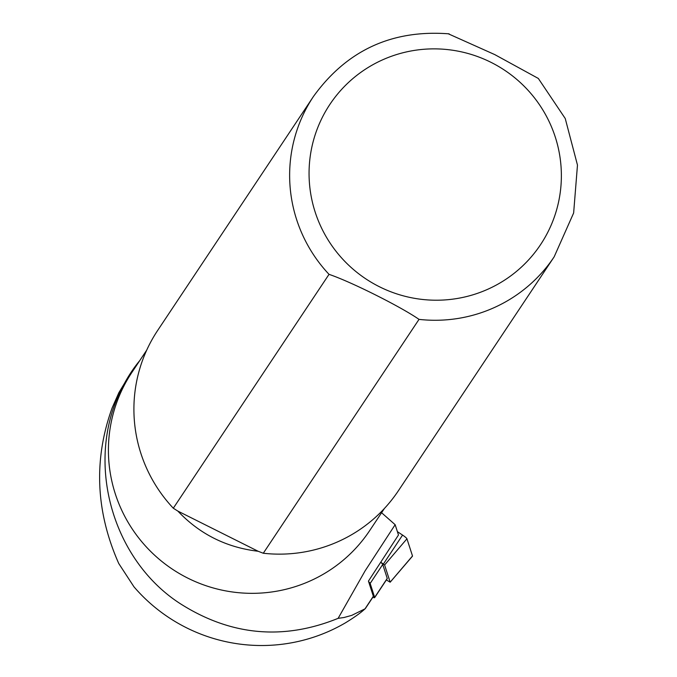 <?xml version="1.0" encoding="UTF-8"?>
<svg xmlns="http://www.w3.org/2000/svg" width="677" height="677" viewBox="0 0 677 677"><rect width="100%" height="100%" fill="white"/><g stroke="black" fill="none" stroke-linecap="round" stroke-linejoin="round"><path stroke-width="1.02" d="M397.391 531.657L402.57 535.084A5.788 0.812 33.5 0 1 406.945 538.79L412.505 555.978L390.164 582.178L384.604 564.99L380.889 562.308M386.355 579.961L390.164 582.178M368.627 581.678L368.44 581.103L398.474 534.999L395.148 524.7L365.123 570.829L338.128 618.338L343.992 617.517L351.744 615.376L365.225 608.741L373.34 596.513A8.674 1.219 -146.5 0 0 373.349 596.259L368.627 581.678A8.674 1.219 33.5 0 1 370.167 583.447L374.669 597.385A8.674 1.219 33.5 0 1 374.66 597.63A8.674 1.219 33.5 0 1 372.824 597.283M373.349 596.259L365.047 608.801C361.23 612.465 354.723 617.128 345.532 622.781A167.024 165.374 -146.3 0 1 133.97 586.824L118.754 563.518C95.677 511.465 93.477 459.573 112.162 407.842L118.873 392.668L131.262 372.045A143.524 142.111 -146.3 0 1 139.758 360.587M338.128 618.338C283.46 640.51 231.001 635.728 180.751 603.986C111.612 559.879 84.058 460.411 122.393 387.379A143.524 142.111 -146.3 0 1 131.262 372.045M384.426 508.461L369.642 530.658A142.805 141.391 -146.3 0 1 172.415 569.196A142.805 141.391 -146.3 0 1 131.922 372.358L146.706 350.161M177.882 511.11C199.647 534.111 226.397 547.498 258.106 551.256L263.294 553.244L419.021 319.375C400.572 306.571 351.016 281.776 329.03 274.346L173.304 508.215L177.882 511.11L258.106 551.256M395.148 524.7L381.583 512.734M448.589 33.926L494.802 54.617L538.325 78.447L565.236 118.509L577.473 165.086L573.639 212.976L554.175 256.803A144.607 143.177 -146.3 0 1 419.021 319.375M554.175 256.803L398.44 490.673A144.607 143.177 -146.3 0 1 263.294 553.244M173.304 508.215A144.607 143.177 -146.3 0 1 157.707 330.376L313.443 96.498A144.607 143.177 -146.3 0 0 329.03 274.346M380.838 562.375A8.674 1.219 -146.5 0 1 382.733 564.466L387.236 578.403L374.669 597.385M402.57 535.084L383.427 563.992M406.945 538.79L384.604 564.99M118.873 392.668L122.393 387.379M491.003 62.343A126.531 125.279 -146.3 0 1 505.304 279.669A126.531 125.279 -146.3 0 1 309.33 181.614A126.531 125.279 -146.3 0 1 491.003 62.343M382.733 564.466L370.167 583.447M390.164 582.22L412.496 556.155M449.139 33.85C392.017 29.433 346.785 50.31 313.443 96.498M374.66 597.63L387.227 578.649"/></g></svg>
